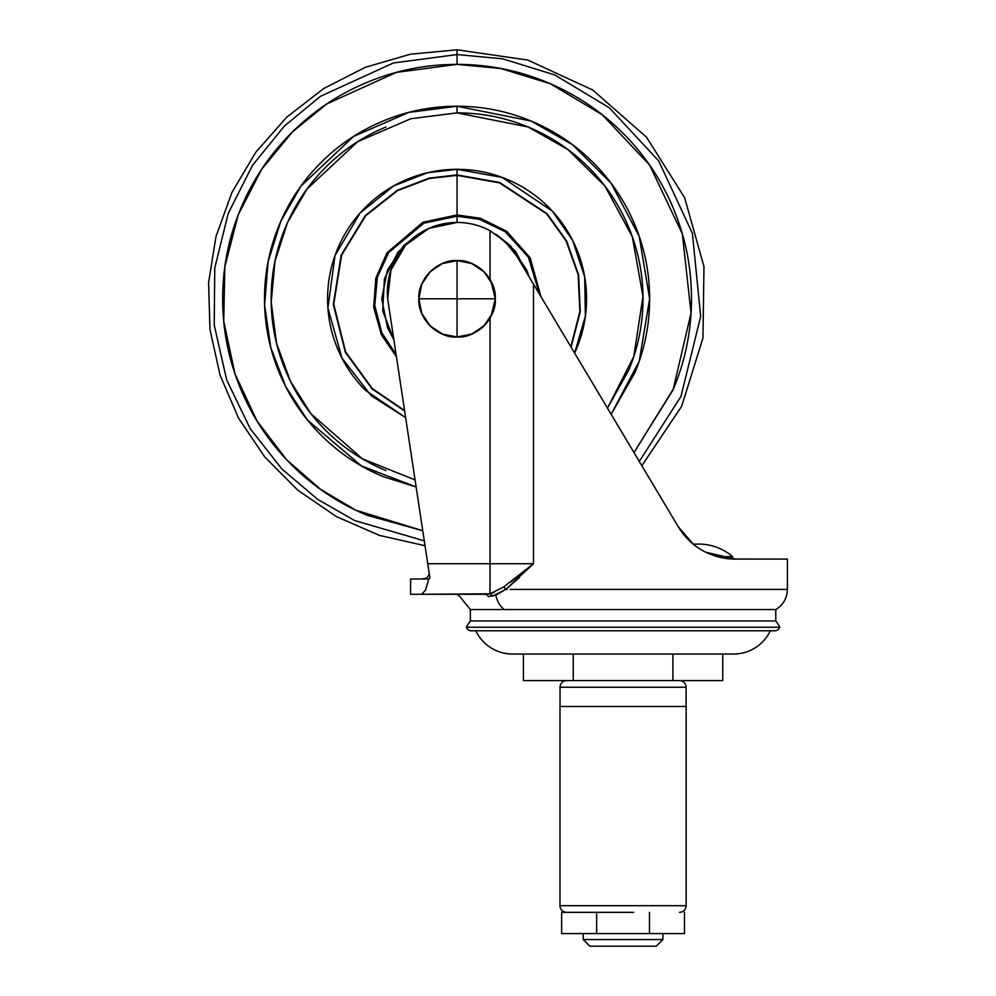 <?xml version="1.0" encoding="UTF-8"?>
<svg xmlns="http://www.w3.org/2000/svg" width="996" height="996" viewBox="0 0 996 996"><rect width="100%" height="100%" fill="white"/><g stroke="black" fill="none" stroke-linecap="round" stroke-linejoin="round"><path stroke-width="1.49" d="M491.028 281.345L495.249 298.8C496.954 279.913 475.964 258.91 457.064 260.616L457.064 298.8L495.249 298.8A38.184 38.184 0 0 1 457.064 336.984L457.064 298.8L418.893 298.8C417.187 317.687 438.178 338.69 457.064 336.984L471.681 334.071L484.068 325.792L492.348 313.416L495.249 298.8L492.348 284.184L484.068 271.808L471.681 263.529L457.064 260.616C438.178 258.91 417.187 279.913 418.893 298.8L457.064 298.8L457.064 260.616A38.184 38.184 0 0 1 495.249 298.8L457.064 298.8L457.064 336.984A38.184 38.184 0 0 1 418.893 298.8L421.794 313.416L430.073 325.792L442.461 334.071L457.064 336.984C475.964 338.69 496.954 317.687 495.249 298.8L491.003 281.295M457.064 260.616L442.461 263.529L430.073 271.808L421.794 284.184L418.893 298.8A38.184 38.184 0 0 1 457.064 260.616M769.559 589.42L557.909 589.42M519.501 577.468L505.769 589.42L507.238 589.42L505.769 589.42L495.834 595.11A23.244 18.065 90 0 0 504.325 609.552L775.784 609.552L470.349 609.552L470.349 620.944L775.784 620.944L775.784 609.552L775.784 620.944L470.349 620.944L470.349 609.552L504.325 609.552A23.244 18.065 -90 0 1 495.834 595.11L488.638 596.579C450.416 596.579 450.416 596.579 488.638 596.579C450.429 596.579 450.429 596.579 488.638 596.579L486.036 594.276L410.589 594.276L410.589 579.012L429.015 579.012L429.923 578.103L387.668 298.8A69.72 69.72 0 0 1 490.032 230.723L505.121 241.642C507.661 243.559 511.533 248.378 516.75 256.109L656.277 489.883M692.979 544.077L698.744 544.077A52.116 52.116 0 0 1 732.683 556.652L732.683 559.03L732.683 556.652L717.481 556.652L732.683 556.652A52.116 52.116 0 0 0 698.744 544.077L693.141 544.077L678.413 527.021M466.365 627.256L779.768 627.256A31.187 31.187 0 0 0 775.635 620.944A31.187 31.187 0 0 1 779.768 627.256L466.365 627.256A6.349 6.349 0 0 0 470.411 630.779L775.722 630.779A6.349 6.349 0 0 0 779.768 627.256A6.349 6.349 0 0 1 775.722 630.779L470.411 630.779A6.349 6.349 0 0 1 466.365 627.256A31.187 31.187 0 0 1 470.51 620.944A31.187 31.187 0 0 0 466.365 627.256M512.529 654.036L733.604 654.036A40.599 40.599 0 0 0 770.306 630.779A40.599 40.599 0 0 1 733.604 654.036L512.529 654.036A40.599 40.599 0 0 1 475.827 630.779A40.599 40.599 0 0 0 512.529 654.036M425.479 590.217L428.766 579.012L410.589 579.012L410.589 594.276L421.582 594.276L425.491 590.217L421.582 594.276L490.032 593.828L490.032 563.736L427.745 563.736L387.668 298.8L390.918 270.153L405.472 245.265L428.865 228.395L457.064 222.444C468.755 222.444 479.748 225.208 490.032 230.723L490.032 279.54L490.032 230.723L505.121 241.642L516.75 256.109L533.483 284.146L533.483 563.736L490.032 563.736L490.032 318.06L490.032 563.736L427.745 563.736L429.923 578.103L428.766 579.012L425.491 590.217L421.594 594.276M732.683 559.03L787.413 559.092L735.247 559.092L705.94 552.27M678.251 526.76L693.204 544.077L678.226 526.71C685.572 538.363 694.66 546.804 705.517 552.058M623.67 435.327L605.219 404.364M587.341 374.409L569.899 345.176M552.88 316.666L541.5 297.592M787.413 559.092L787.413 589.42L787.413 559.092M750.86 589.42L676.184 589.42M678.226 526.71C684.949 537.778 693.801 546.094 704.782 551.684C714.518 556.615 724.677 559.092 735.247 559.092C724.715 559.105 714.568 556.627 704.782 551.684C694.137 546.331 685.298 538.002 678.226 526.71L533.483 284.146L533.483 563.736L490.032 563.736L490.032 593.828L503.727 586.905L505.769 589.42L503.727 586.905L533.483 563.736L505.769 589.42L492.572 596.131L490.032 593.828L492.572 596.131L505.769 589.42M495.236 300.095L491.028 316.255M510.114 589.42L787.413 589.42C787.114 598.198 783.242 604.908 775.797 609.552M491.003 316.305L495.249 299.037M429.313 574.107L426.898 577.941L422.204 579.012L426.898 577.941L429.313 574.107L427.67 563.201M494.751 292.65L495.137 295.775M495.124 301.863L494.738 305.062M510.786 582.05L533.483 563.736M494.24 592.383L490.032 593.828L503.727 586.905M490.032 593.828L486.036 594.276L488.638 596.579M583.233 939.564L662.913 939.564L662.913 933.588L662.913 939.564L583.233 939.564L589.869 946.2L656.264 946.2L662.913 939.564L656.264 946.2L589.869 946.2L583.233 939.564L583.233 933.588L583.233 939.564M561.644 933.588L561.644 912.336L561.644 933.588L596.641 933.588L596.641 912.336L561.644 912.336L612.515 912.336L596.641 912.336L596.641 933.588L561.644 933.588M559.989 905.7L686.144 905.7L686.144 706.5L559.989 706.5L559.989 905.7A6.636 6.636 0 0 0 566.624 912.336A6.636 6.636 0 0 1 559.989 905.7L559.989 706.5L686.144 706.5L686.144 905.7L559.989 905.7M686.082 706.5L686.082 687.24L560.051 687.24L560.051 706.5L560.051 687.24L686.082 687.24A6.636 6.636 0 0 0 679.446 680.604A6.636 6.636 0 0 1 686.082 687.24L686.082 706.5M566.699 680.604A6.636 6.636 0 0 0 560.051 687.24A6.636 6.636 0 0 1 566.699 680.604M679.509 912.336A6.636 6.636 0 0 0 686.144 905.7A6.636 6.636 0 0 1 679.509 912.336M633.63 912.336L612.515 912.336M649.492 912.336L649.492 933.588L596.641 933.588L684.489 933.588L649.492 933.588L649.492 912.336M573.235 680.604L523.398 680.604L523.398 654.036L523.398 680.604L573.235 680.604L573.235 654.036L573.235 680.604L672.91 680.604L573.235 680.604M722.747 680.604L672.91 680.604L672.91 654.036L672.91 680.604L722.747 680.604L722.747 654.036L722.747 680.604M457.064 214.974L457.064 216.219L423.873 223.191L388.639 252.586L377.347 277.274L374.77 305.535L381.754 332.652L396.084 354.476L381.754 332.652L374.77 305.535L377.347 277.274L388.639 252.586L423.873 223.191L457.064 216.219L457.064 222.444L457.064 214.974L480.197 218.224L506.64 231.197L530.27 257.952L540.865 296.522L530.27 257.952L506.64 231.197L480.197 218.224L457.064 214.974L457.064 175.346L457.064 214.974L423.026 222.195L387.07 252.685L375.816 278.22L373.674 307.229L381.356 334.768L396.42 356.668L381.356 334.768L373.674 307.229L375.816 278.22L387.07 252.685L423.026 222.195L457.064 214.974M570.833 346.745L579.859 311.574L578.153 274.734L566.139 240.97L546.63 213.816L499.407 182.828L457.064 175.346L499.407 182.828L546.63 213.816L566.139 240.97L578.153 274.734L579.859 311.574L570.833 346.745M571.094 347.193L580.245 311.885L578.614 274.884L566.6 240.945L547.016 213.63L499.606 182.455L457.064 174.923L499.606 182.455L547.016 213.63L566.6 240.945L578.614 274.884L580.245 311.885L571.094 347.193M574.617 353.094L585.387 316.143L584.689 276.9L572.712 240.546L552.344 211.115L502.196 177.437L457.064 169.32L457.064 174.923L457.064 169.32C474.245 169.32 490.754 172.607 506.615 179.18C522.489 185.742 536.483 195.104 548.622 207.243C560.773 219.381 570.123 233.388 576.696 249.249C583.27 265.11 586.544 281.631 586.544 298.8C586.544 315.969 583.27 332.49 576.696 348.351L574.617 353.094M611.146 414.299L639.233 361.212L649.629 298.763L639.208 236.326L611.108 183.252L572.6 144.744L531.129 121.051L457.064 106.236L457.064 112.884L528.092 126.978L567.882 149.512L604.97 186.14L632.323 236.737L642.98 296.484L633.78 356.605L607.46 408.111M422.74 530.694L355.871 510.238L320.513 489.322L286.524 459.629L256.906 420.798L234.981 373.799L223.727 321.185L224.847 266.804L238.169 214.937L261.699 169.258L292.351 132.02L326.763 103.933L396.346 72.384L457.064 64.379L457.064 54.543L393.395 62.985L320.438 96.326L284.433 126.006L252.498 165.336L228.196 213.505L214.75 268.061L214.227 325.07L226.702 379.986L250.27 428.766L281.731 468.842L317.537 499.27L354.601 520.522L424.284 540.84L354.601 520.522L317.537 499.27L281.731 468.842L250.27 428.766L226.702 379.986L214.227 325.07L214.75 268.061L228.196 213.505L252.498 165.336L284.433 126.006L320.438 96.326L393.395 62.985L457.064 54.543L457.064 49.8L457.064 54.543L502.831 58.864L554.772 74.937L609.241 107.73L658.68 160.891L692.382 233.276L700.698 316.392L680.928 396.508L639.283 461.459L680.928 396.508L700.698 316.392L692.382 233.276L658.68 160.891L609.241 107.73L554.772 74.937L502.831 58.864L457.064 54.543L457.064 64.379L500.727 68.487L550.278 83.714L602.269 114.764L649.641 165.124L682.31 233.836L691.05 313.043L673.084 389.847L633.991 452.582M495.809 234.197L515.33 251.042L529.15 276.888M539.521 294.281L528.378 257.167L505.159 231.67L479.499 219.332L457.064 216.219L479.499 219.332L505.159 231.67L528.378 257.167L539.521 294.268M418.295 234.197L403.803 245.526L387.469 269.966L381.742 298.8L387.469 327.622L393.868 339.823L382.725 310.914L384.394 278.967L398.089 251.938L418.083 234.334M529.162 276.913L526.672 269.966L510.338 245.526L495.597 234.048M634.975 225.108C625.202 201.516 611.283 180.699 593.23 162.634C611.283 180.699 625.202 201.516 634.975 225.108C644.748 248.701 649.629 273.265 649.629 298.8C649.629 324.335 644.748 348.899 634.975 372.492L611.158 414.324M633.991 452.607L673.645 388.502C685.534 359.793 691.485 329.888 691.485 298.8C691.485 267.712 685.534 237.807 673.645 209.098C661.742 180.376 644.81 155.027 622.824 133.041C600.849 111.066 575.501 94.122 546.779 82.232C518.057 70.33 488.152 64.379 457.064 64.379C425.989 64.379 396.084 70.33 367.362 82.232C338.64 94.122 313.292 111.066 291.318 133.041C269.331 155.027 252.399 180.376 240.497 209.098C228.607 237.807 222.656 267.712 222.656 298.8C222.656 329.888 228.607 359.793 240.497 388.502C252.399 417.224 269.331 442.573 291.318 464.559C313.292 486.534 338.64 503.478 367.362 515.368L422.752 530.731M415.071 479.91L362.407 458.807L310.901 413.689L290.421 381.231L276.577 343.371L271.186 302.323L275.033 261.014L287.558 222.432L307.079 188.954L357.838 141.581L410.838 118.723L457.064 112.884L457.064 106.236L408.858 112.374L353.592 136.402L300.854 186.215L280.772 221.349L268.111 261.761L264.612 304.876L270.775 347.529L285.728 386.685L307.478 420.051L361.473 465.954L416.129 486.957L383.385 476.698C359.793 466.925 338.964 453.018 320.911 434.966C302.859 416.901 288.94 396.084 279.166 372.492C269.393 348.899 264.513 324.335 264.513 298.8C264.513 273.265 269.393 248.701 279.166 225.108C288.94 201.516 302.859 180.699 320.911 162.634C338.964 144.582 359.793 130.675 383.385 120.902C406.978 111.129 431.529 106.236 457.064 106.236C482.599 106.236 507.163 111.129 530.756 120.902C554.349 130.675 575.178 144.582 593.23 162.634M607.473 408.148L628.837 369.952C638.274 347.168 642.993 323.451 642.993 298.8C642.993 274.149 638.274 250.432 628.837 227.648C619.4 204.877 605.966 184.77 588.536 167.34C571.106 149.898 551 136.464 528.216 127.027C505.445 117.603 481.728 112.884 457.064 112.884M385.925 127.027C363.142 136.464 343.035 149.898 325.605 167.34C308.175 184.77 294.741 204.877 285.304 227.648C275.867 250.432 271.149 274.149 271.149 298.8C271.149 323.451 275.867 347.168 285.304 369.952C294.741 392.723 308.175 412.83 325.605 430.26C343.035 447.702 363.142 461.136 385.925 470.573M405.646 417.623L365.52 390.357C353.368 378.219 344.018 364.212 337.445 348.351C330.871 332.49 327.597 315.969 327.597 298.8C327.597 281.631 330.871 265.11 337.445 249.249C344.018 233.388 353.368 219.381 365.52 207.243C377.658 195.104 391.652 185.742 407.526 179.18C423.387 172.607 439.896 169.32 457.064 169.32L427.545 172.731L393.756 185.854L360.066 213.032L334.992 255.636L327.921 307.988L341.989 358.137L371.159 395.673L405.646 417.623M404.65 411.024L372.168 389L345.388 352.372L333.324 304.465L341.118 255.225L365.37 215.522L397.304 190.298L429.201 178.097L457.064 174.923L429.201 178.097L397.304 190.298L365.37 215.522L341.118 255.225L333.324 304.465L345.388 352.372L372.168 389L404.65 411.024M404.575 410.539L372.243 388.49L345.637 351.949L333.735 304.203L341.578 255.188L365.756 215.709L397.566 190.634L429.326 178.508L457.064 175.346L429.326 178.508L397.566 190.634L365.756 215.709L341.578 255.188L333.735 304.203L345.637 351.949L372.243 388.49L404.575 410.539M470.349 609.552L459.866 596.579L456.703 594.276M684.489 912.336L684.489 933.588M641.835 465.717L681.65 406.331L702.952 338.055L703.973 266.555L684.625 197.706L646.504 137.199L592.769 90.026L527.83 60.071L457.064 49.8L410.464 54.195L365.507 67.242L323.787 88.47L286.773 117.142L255.785 152.226L231.906 192.489L215.983 236.513L208.587 282.74L209.969 329.539L220.091 375.243L238.592 418.245L264.812 457.027L297.829 490.219L336.461 516.638L379.376 535.362L425.018 545.733"/></g></svg>
